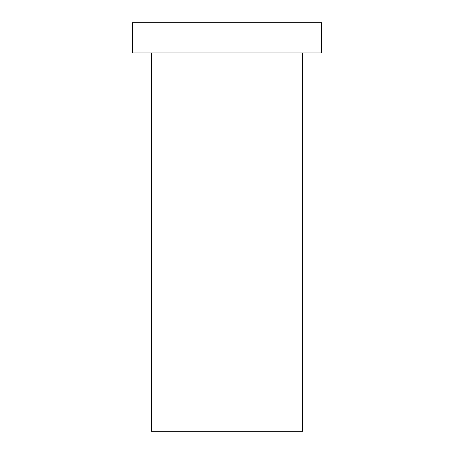 <?xml version="1.0" encoding="UTF-8"?>
<svg xmlns="http://www.w3.org/2000/svg" width="454" height="454" viewBox="0 0 454 454"><rect width="100%" height="100%" fill="white"/><g stroke="black" fill="none" stroke-linecap="round" stroke-linejoin="round"><path stroke-width="0.68" d="M302.665 52.965L302.665 431.3L151.335 431.3L151.335 52.965M321.585 22.7L132.415 22.7L132.415 52.965L321.585 52.965L321.585 22.7"/></g></svg>
